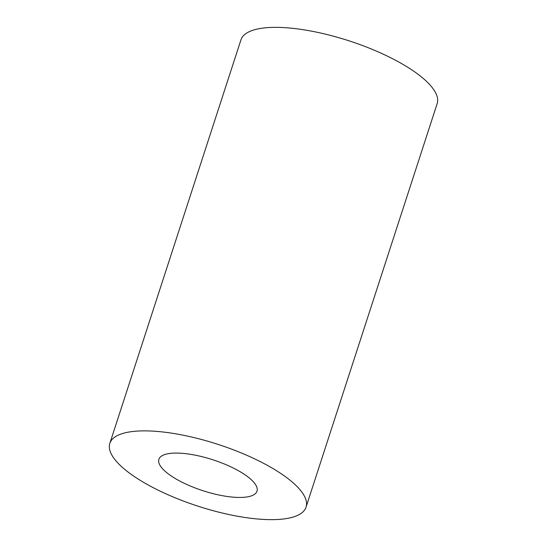 <?xml version="1.0" encoding="UTF-8"?>
<svg xmlns="http://www.w3.org/2000/svg" width="547" height="547" viewBox="0 0 547 547"><rect width="100%" height="100%" fill="white"/><g stroke="black" fill="none" stroke-linecap="round" stroke-linejoin="round"><path stroke-width="0.82" d="M180.366 481.353A51.582 16.239 18 0 1 158.89 459.323A51.582 16.239 18 0 1 235.525 469.169A51.582 16.239 18 0 1 257.001 491.199A51.582 16.239 18 0 1 180.366 481.353M109.831 443.385L240.947 39.863A103.157 32.478 18 0 1 394.209 59.555A103.157 32.478 18 0 1 437.169 103.615L306.053 507.137A103.157 32.478 18 0 1 152.791 487.445A103.157 32.478 18 0 1 109.831 443.385A103.157 32.478 18 0 1 263.1 463.077A103.157 32.478 18 0 1 306.053 507.137"/></g></svg>
